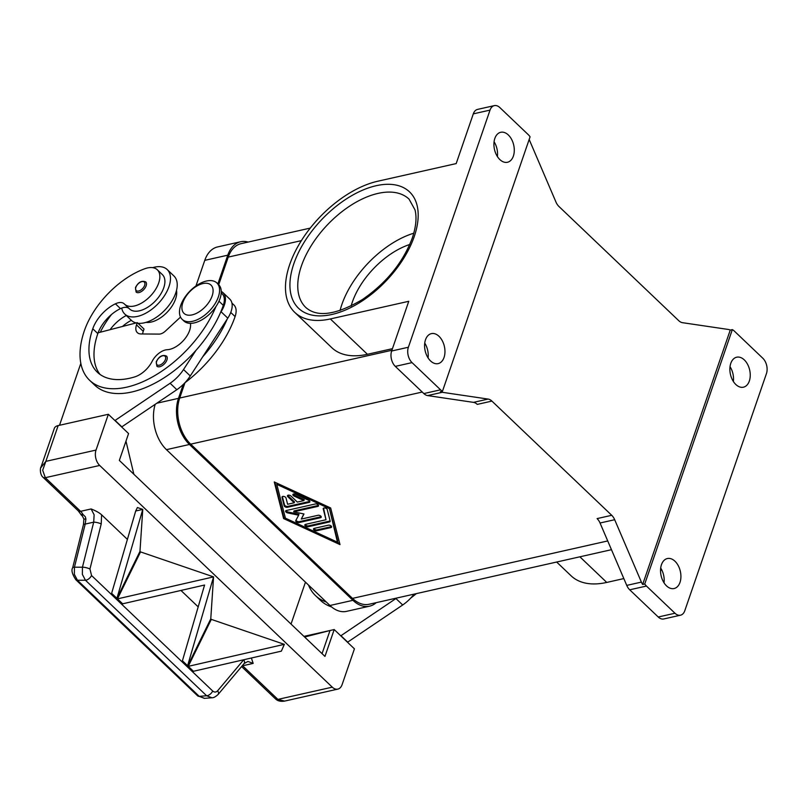 <?xml version="1.0" encoding="UTF-8"?>
<svg xmlns="http://www.w3.org/2000/svg" width="807" height="807" viewBox="0 0 807 807"><rect width="100%" height="100%" fill="white"/><g stroke="black" fill="none" stroke-linecap="round" stroke-linejoin="round"><path stroke-width="1.21" d="M206.461 281.028A25.148 13.901 -46.4 0 0 184.178 298.318A25.148 13.901 -46.4 0 0 182.18 319.36A25.148 13.901 -46.4 0 0 192.601 321.297A25.148 13.901 -46.4 0 0 214.884 304.007A25.148 13.901 -46.4 0 0 216.881 282.954A25.148 13.901 -46.4 0 0 206.461 281.028M202.9 283.57A19.56 10.814 -46.4 0 0 182.866 302.524A19.56 10.814 -46.4 0 0 192.116 314.891A19.56 10.814 -46.4 0 0 212.14 295.937A19.56 10.814 -46.4 0 0 202.9 283.57M182.18 319.36L183.865 320.974A25.148 13.901 -46.4 0 0 194.285 322.901A25.148 13.901 -46.4 0 0 216.569 305.611A25.148 13.901 -46.4 0 0 218.566 284.568L216.881 282.954M190.422 323.345A19.56 10.814 133.6 0 1 183.764 340.14A19.56 10.814 133.6 0 1 167.231 349.713A13.971 7.727 -46.4 0 0 152.15 361.324A19.56 10.814 133.6 0 1 134.618 376.94A78.239 43.245 133.6 0 1 97.344 372.219A78.239 43.245 133.6 0 1 92.775 328.772A27.942 15.444 133.6 0 1 115.421 303.805A13.971 7.727 133.6 0 1 124.187 303.815A13.971 7.727 133.6 0 1 124.318 303.946A23.746 13.134 -46.4 0 0 124.54 304.158A23.746 13.134 -46.4 0 0 136.968 305.228A23.746 13.134 -46.4 0 0 156.255 288.281A23.746 13.134 -46.4 0 0 157.315 269.78A23.746 13.134 -46.4 0 0 144.877 268.721A66.093 36.537 -46.4 0 0 84.402 330.648A89.416 49.429 -46.4 0 0 89.638 380.309A89.416 49.429 -46.4 0 0 154.5 375.759A89.416 49.429 -46.4 0 0 215.953 306.549M129.372 308.768A23.746 13.134 -46.4 0 0 129.594 308.98A23.746 13.134 -46.4 0 0 142.022 310.049A23.746 13.134 -46.4 0 0 161.309 293.102A23.746 13.134 -46.4 0 0 162.368 274.602L157.315 269.78M221.269 291.458A22.354 12.357 133.6 0 1 223.045 292.689A22.354 12.357 133.6 0 1 221.047 311.734L220.493 312.591A89.416 49.429 -46.4 0 0 223.307 305.339A20.952 11.58 -46.4 0 0 222.076 293.708A20.952 11.58 -46.4 0 0 221.885 293.526M146.037 322.356A23.746 13.134 -46.4 0 0 153.824 321.287A23.746 13.134 -46.4 0 0 176.511 290.389M184.924 382.76A89.416 49.429 -46.4 0 0 235.099 316.586A20.952 11.58 -46.4 0 0 233.879 304.945A20.952 11.58 -46.4 0 0 233.677 304.774M152.664 267.652A30.737 16.987 133.6 0 1 154.45 267.188A30.737 16.987 133.6 0 1 167.19 269.548A30.737 16.987 133.6 0 1 164.739 295.271A30.737 16.987 133.6 0 1 137.503 316.405A30.737 16.987 133.6 0 1 124.772 314.044L131.511 320.47A30.737 16.987 -46.4 0 0 136.121 322.941M137.947 323.274A30.737 16.987 -46.4 0 0 144.251 322.83A30.737 16.987 -46.4 0 0 171.488 301.697A30.737 16.987 -46.4 0 0 173.929 275.974L167.19 269.548M124.772 314.044A30.737 16.987 133.6 0 1 121.726 308.092A13.971 7.727 133.6 0 1 129.029 308.445M145.744 281.915A6.981 3.864 133.6 0 1 146.148 285.799A6.981 3.864 133.6 0 1 141.407 291.529A6.981 3.864 133.6 0 1 136.101 292.023L135.475 287.595C138.249 282.168 141.679 280.271 145.744 281.915M166.504 356.079A6.981 3.864 133.6 0 1 166.918 359.952A6.981 3.864 133.6 0 1 162.167 365.692A6.981 3.864 133.6 0 1 156.871 366.186L156.235 361.758C159.019 356.331 162.439 354.434 166.504 356.079M204.655 698.348L197.624 695.816A5.588 3.087 -46.4 0 0 197.624 695.826A5.588 3.087 -46.4 0 0 199.238 696.35L77.432 580.243L74.365 574.413L74.436 567.21L85.209 524.076L85.895 519.042L85.36 516.793L82.879 514.362A11.177 7.172 77.3 0 0 80.589 511.315L45.313 477.694L42.67 470.249L45.838 461.372L40.804 467.757M284.8 701.051L337.81 689.117A11.177 7.172 -102.7 0 0 337.941 689.087A11.177 7.172 -102.7 0 0 342.097 684.639L354.424 648.848L334.199 629.561L324.959 656.414L119.335 460.414L128.575 433.561L108.35 414.284L58.165 425.582A11.177 5.942 -161 0 0 54.331 428.366L41.006 467.082M89.95 569.006A5.588 1.443 14 0 0 86.238 567.704A5.588 1.443 14 0 0 82.445 567.21L74.436 567.21A5.588 1.443 -166 0 0 72.66 567.805L83.444 524.661A5.588 1.443 -166 0 1 85.209 524.076L93.703 522.159L82.445 567.21L82.375 574.413L85.451 580.243A5.588 3.087 -46.4 0 0 88.831 578.801A5.588 3.087 -46.4 0 0 91.544 575.522L89.95 569.006L101.218 523.955A5.588 1.443 -166 0 0 97.496 522.654A5.588 1.443 -166 0 0 93.703 522.159L94.126 514.816L91.12 508.955L80.589 511.315A5.588 3.087 133.6 0 1 78.279 510.892L43.003 477.26A5.588 3.087 133.6 0 0 45.313 477.694L99.685 465.457A11.177 7.172 -102.7 0 1 95.821 458.285A11.177 7.172 -102.7 0 1 96.023 450.074L45.838 461.372L58.165 425.582M197.624 695.826L75.818 579.719A5.588 3.087 133.6 0 1 75.818 579.708A5.588 3.087 133.6 0 0 77.432 580.243L85.451 580.243L206.632 695.755L211.918 697.762L204.393 698.368L199.238 696.35L206.632 695.755A5.588 3.087 -46.4 0 0 210.012 694.302A5.588 3.087 -46.4 0 0 212.725 691.034L91.544 575.522M217.94 694.635A5.588 3.016 -139.9 0 0 218.082 694.484C215.6 696.794 213.542 697.884 211.918 697.762L212.08 697.742M217.658 690.742A5.588 3.016 -139.9 0 1 218.445 693.727A5.588 3.016 -139.9 0 1 218.092 694.484L244.138 663.536A5.588 3.016 -139.9 0 0 244.138 663.525A5.588 3.016 -139.9 0 0 244.501 662.779A5.588 3.016 -139.9 0 0 243.714 659.783L217.658 690.742C216.094 692.366 214.45 692.467 212.725 691.034M244.138 663.525L247.961 661.447L253.156 663.404L251.391 658.008M85.895 519.042L83.888 519.032L83.444 524.661A5.588 1.443 -166 0 0 83.434 524.721M72.65 567.856A5.588 1.443 -166 0 0 72.65 567.866A5.588 1.443 -166 0 1 72.66 567.805C71.137 570.206 72.186 574.17 75.818 579.708A5.588 3.087 133.6 0 1 75.727 579.618M494.832 138.441A15.363 9.855 -102.7 0 1 500.723 132.287A15.363 9.855 -102.7 0 1 511.628 139.419A15.363 9.855 -102.7 0 1 513.363 156.114A15.363 9.855 -102.7 0 1 507.472 162.268A15.363 9.855 -102.7 0 1 496.567 155.136A15.363 9.855 -102.7 0 1 494.832 138.441M497.394 156.558A15.363 9.855 77.3 0 0 494.066 141.76M749.33 381.035A15.363 9.855 -102.7 0 1 743.429 387.189A15.363 9.855 -102.7 0 1 732.534 380.057A15.363 9.855 -102.7 0 1 730.789 363.362A15.363 9.855 -102.7 0 1 736.68 357.208A15.363 9.855 -102.7 0 1 747.585 364.34A15.363 9.855 -102.7 0 1 749.33 381.035M425.501 339.787A15.363 9.855 -102.7 0 1 431.392 333.624A15.363 9.855 -102.7 0 1 442.297 340.756A15.363 9.855 -102.7 0 1 444.042 357.461A15.363 9.855 -102.7 0 1 438.14 363.614A15.363 9.855 -102.7 0 1 427.246 356.482A15.363 9.855 -102.7 0 1 425.501 339.787M428.073 357.905A15.363 9.855 77.3 0 0 424.744 343.106M679.998 582.382A15.363 9.855 -102.7 0 1 674.107 588.535A15.363 9.855 -102.7 0 1 663.203 581.403A15.363 9.855 -102.7 0 1 661.458 564.708A15.363 9.855 -102.7 0 1 667.359 558.545A15.363 9.855 -102.7 0 1 678.263 565.677A15.363 9.855 -102.7 0 1 679.998 582.382M391.647 351.005L408.766 301.293L330.345 318.947A86.006 47.542 133.6 0 1 294.716 312.339A86.006 47.542 133.6 0 1 301.546 240.355A86.006 47.542 133.6 0 1 377.767 181.232L456.187 163.579L473.305 113.868L490.031 110.105A11.177 7.172 -102.7 0 1 494.187 105.656A11.177 7.172 -102.7 0 1 494.318 105.626A11.177 7.172 -102.7 0 1 499.856 107.583L528.393 134.779A11.177 7.172 -102.7 0 1 530.028 136.746A11.177 7.172 -102.7 0 1 530.078 136.827L442.488 391.203A11.177 7.172 -102.7 0 1 442.428 391.173A11.177 7.172 -102.7 0 1 440.572 389.811L412.044 362.615A11.177 7.172 -102.7 0 1 408.181 355.453A11.177 7.172 -102.7 0 1 408.382 347.242L391.647 351.005A11.177 7.172 77.3 0 0 391.445 359.216A11.177 7.172 77.3 0 0 395.309 366.378L412.044 362.615M477.724 109.359A11.177 7.172 77.3 0 0 477.593 109.389A11.177 7.172 77.3 0 0 477.462 109.419A11.177 7.172 77.3 0 0 473.305 113.868M629.712 589.806L646.437 586.043A11.177 7.172 -102.7 0 1 644.803 584.076A11.177 7.172 -102.7 0 1 644.743 583.996L642.654 584.46A11.177 7.172 -102.7 0 1 641.394 582.099L614.682 519.718A11.177 7.172 77.3 0 0 613.36 517.267A11.177 7.172 77.3 0 0 611.726 515.3L597.089 518.598A11.177 7.172 -102.7 0 1 598.723 520.565A11.177 7.172 -102.7 0 1 600.045 523.007L626.746 585.398A11.177 7.172 77.3 0 0 628.068 587.839A11.177 7.172 77.3 0 0 629.712 589.806L658.24 617.002A11.177 7.172 77.3 0 0 663.778 618.959A11.177 7.172 77.3 0 0 663.909 618.929M473.477 402.37A11.177 7.172 -102.7 0 1 475.414 403.026A11.177 7.172 -102.7 0 1 477.27 404.388L491.907 401.089A11.177 7.172 77.3 0 0 490.051 399.727A11.177 7.172 77.3 0 0 488.124 399.072L473.477 402.37L427.629 395.591L442.266 392.293A11.177 7.172 -102.7 0 1 440.4 391.677L442.488 391.203M440.572 389.811L423.846 393.574A11.177 7.172 77.3 0 0 425.692 394.936A11.177 7.172 77.3 0 0 427.629 395.591M642.654 584.46L730.244 330.083L732.332 329.619A11.177 7.172 -102.7 0 1 732.403 329.649A11.177 7.172 -102.7 0 1 734.249 331.011L762.786 358.207A11.177 7.172 -102.7 0 1 766.65 365.369A11.177 7.172 -102.7 0 1 766.448 373.58L684.79 610.717A11.177 7.172 -102.7 0 1 680.644 615.166A11.177 7.172 -102.7 0 1 680.503 615.196A11.177 7.172 -102.7 0 1 674.975 613.239L658.24 617.002M529.17 139.47A11.177 7.172 -102.7 0 1 529.251 139.661L555.962 202.043A11.177 7.172 77.3 0 0 557.284 204.494A11.177 7.172 77.3 0 0 558.918 206.461L678.737 320.672A11.177 7.172 77.3 0 0 680.594 322.033A11.177 7.172 77.3 0 0 682.52 322.689L728.378 329.468A11.177 7.172 -102.7 0 1 730.244 330.083M661.831 570.035L660.54 570.317M623.831 578.579L606.753 582.432A86.006 47.542 133.6 0 1 571.124 575.825L556.659 562.035M413.799 233.203A74.829 41.359 -46.4 0 0 340.05 310.574M490.031 110.105L408.382 347.242M409.774 244.481A60.858 33.642 -46.4 0 0 351.126 306.014M442.266 392.293L488.124 399.072M491.907 401.089L611.726 515.3M664.03 582.825A15.363 9.855 77.3 0 0 660.701 568.027M646.437 586.043L674.975 613.239M733.361 381.479A15.363 9.855 77.3 0 0 730.032 366.681M423.846 393.574L395.309 366.378M184.974 382.72L179.699 398.033A33.531 21.507 77.3 0 0 190.684 444.163L352.488 598.391A33.531 21.507 77.3 0 0 369.092 604.261L611.464 549.698M330.658 507.976L339.999 544.604L283.61 518.568L274.269 481.95L330.658 507.976M392.464 348.654L367.427 354.293A86.006 47.542 133.6 0 1 331.798 347.686L294.716 312.339M310.251 228.099L241.091 243.664A33.531 21.507 77.3 0 0 228.23 257.1L218.717 284.72M732.332 329.619L644.743 583.996M217.88 283.913L227.776 255.173A33.531 21.507 -102.7 0 1 240.637 241.747A33.531 21.507 -102.7 0 1 248.163 242.07M376.213 602.658A33.531 21.507 -102.7 0 1 369.545 606.178A33.531 21.507 -102.7 0 1 352.941 600.317L189.453 444.475A33.531 21.507 -102.7 0 1 178.478 398.355L183.26 384.455M155.196 404.357A33.531 21.507 77.3 0 0 166.454 449.66L329.942 605.492A33.531 21.507 77.3 0 0 346.546 611.363L369.545 606.178M240.637 241.747L217.628 246.922A33.531 21.507 77.3 0 0 204.766 260.358L195.95 285.96M282.359 496.567L284.488 504.889A2.098 1.12 -161 0 0 287.736 506.393L309.454 501.5A2.098 1.12 -161 0 0 309.827 501.359M309.142 502.398L287.433 507.28A2.098 1.12 19 0 1 284.175 505.787L282.026 497.334A2.098 1.12 19 0 1 282.026 496.941A2.098 1.12 19 0 1 284.034 496.476A2.098 1.12 19 0 1 286.001 497.919L287.615 504.264L294.192 502.781L287.867 496.759A2.098 1.12 19 0 1 287.453 495.72A2.098 1.12 19 0 1 288.946 495.165A2.098 1.12 19 0 1 291.004 496.053L297.329 502.075L303.896 500.602L294.141 496.093A2.098 1.12 19 0 1 292.88 494.499A2.098 1.12 19 0 1 295.594 494.277L308.607 500.279A2.098 1.12 19 0 1 309.858 501.873A2.098 1.12 19 0 1 309.142 502.398L309.454 501.5M293.223 494.116A2.098 1.12 -161 0 0 294.444 495.195L304.209 499.704L303.896 500.602M287.796 495.337A2.098 1.12 -161 0 0 288.18 495.861L294.494 501.893L294.192 502.781M316.768 530.764A2.098 1.12 19 0 1 314.468 530.31A2.098 1.12 19 0 1 313.52 528.878A2.098 1.12 19 0 1 314.236 528.363L328.348 525.186A2.098 1.12 19 0 1 330.638 525.639A2.098 1.12 19 0 1 331.596 527.072A2.098 1.12 19 0 1 330.88 527.596L316.768 530.764L317.07 529.876L331.183 526.699A2.098 1.12 -161 0 0 331.556 526.557M313.862 528.494A2.098 1.12 -161 0 0 317.07 529.876M337.467 542.193L337.78 541.295L329.155 507.492L277.104 483.464L276.801 484.361L285.416 518.165L337.467 542.193L329.155 507.492M328.853 508.39L276.801 484.361M274.874 482.223L283.913 517.68L339.707 543.424M283.61 518.568L283.913 517.68M305.187 524.489A2.098 1.12 -161 0 0 308.395 525.871L329.75 521.06A2.098 1.12 -161 0 0 330.134 520.918M329.438 521.958L308.092 526.759A2.098 1.12 19 0 1 305.792 526.305A2.098 1.12 19 0 1 304.844 524.873A2.098 1.12 19 0 1 305.56 524.348L326.008 519.748L323.244 508.904A2.098 1.12 19 0 1 323.244 508.521A2.098 1.12 19 0 1 325.251 508.047A2.098 1.12 19 0 1 327.218 509.499L330.164 521.05A2.098 1.12 19 0 1 330.154 521.433A2.098 1.12 19 0 1 329.438 521.958L329.75 521.06M323.577 508.138L326.008 519.748M293.708 511.83L303.997 513.978L301.293 519.062L317.978 515.3A2.098 1.12 19 0 1 320.278 515.754A2.098 1.12 19 0 1 321.226 517.186A2.098 1.12 19 0 1 320.51 517.711L298.983 522.563A2.098 1.12 19 0 1 296.683 522.099A2.098 1.12 19 0 1 295.735 520.666A2.098 1.12 19 0 1 295.776 520.586L298.651 515.189L287.706 512.899A2.098 1.12 19 0 1 285.628 511.033A2.098 1.12 19 0 1 286.344 510.508L315.295 503.992A2.098 1.12 19 0 1 317.585 504.446A2.098 1.12 19 0 1 318.533 505.878A2.098 1.12 19 0 1 317.817 506.403L293.708 511.83L294.02 510.932L318.129 505.505A2.098 1.12 -161 0 0 318.503 505.364M285.96 510.649A2.098 1.12 -161 0 0 288.018 512.001L298.953 514.291L298.651 515.189M296.028 520.112A2.098 1.12 -161 0 0 297.258 521.352A2.098 1.12 -161 0 0 299.286 521.665L320.823 516.813A2.098 1.12 -161 0 0 321.196 516.672M301.293 519.062L303.846 513.948M275.399 698.751A5.588 3.087 -46.4 0 0 275.58 698.963C277.759 701.021 280.775 701.727 284.629 701.081L277.901 699.397L242.625 665.775A11.177 7.172 77.3 0 0 242.413 665.583M78.087 510.68A5.588 3.087 133.6 0 0 78.279 510.892L80.67 514.099A5.588 1.755 -28.8 0 0 82.879 514.362A5.588 0.646 125.8 0 0 82.304 515.935A5.588 0.646 125.8 0 0 82.324 515.945L83.888 519.032M337.81 689.117A11.177 7.172 -102.7 0 1 332.272 687.161L277.901 699.397A5.588 3.087 -46.4 0 1 275.591 698.973A5.588 3.087 -46.4 0 0 275.591 698.973L241.586 666.562M142.768 509.419L139.974 551.383L116.571 599.056L111.396 594.123L135.697 511.002L142.768 509.419L116.924 598.35L116.571 599.056L111.396 594.123L111.739 593.407L116.924 598.35M213.562 576.894L187.365 666.532L182.18 661.599L204.575 585.035L122.654 603.807L122.301 604.524L117.126 599.581L117.469 598.875L213.562 576.894L210.768 618.868L187.365 666.532L182.18 661.599L182.533 660.883L187.708 665.825M117.469 598.875L122.654 603.807L122.301 604.524L117.126 599.581L140.529 551.907L213.522 576.864M188.263 666.35L284.316 644.339L281.371 651.138L193.438 671.283L193.095 671.999L187.91 667.056L188.263 666.35L193.438 671.283L193.095 671.999L187.91 667.056L211.313 619.383L284.316 644.339M281.371 651.138L284.346 644.369M142.738 509.388L137.402 507.532L135.697 511.002M210.768 618.868L211.313 619.383M180.96 590.452L198.219 606.904M139.974 551.383L140.529 551.907M91.12 508.955C95.872 510.811 99.362 512.768 101.601 514.805L127.435 539.429M99.685 465.457L332.272 687.161M108.35 414.284L96.023 450.074M125.973 441.126L133.861 474.254M121.655 426.974L176.844 389.69A27.942 15.444 -46.4 0 0 190.27 375.961L202.728 356.775A89.416 49.429 -46.4 0 0 227.241 319.017L202.728 356.775M334.199 629.561L330.013 630.509L322.054 653.64M304.622 637.026L330.013 630.509L303.936 636.38M414.082 594.134A27.942 15.444 133.6 0 1 402.693 604.978L347.504 642.251M340.766 635.825L395.944 598.542A27.942 15.444 -46.4 0 0 396.661 598.058M341.018 635.765L347.756 642.19M305.46 582.16L291.024 624.073M308.526 585.085A89.416 49.429 -46.4 0 0 315.476 595.586L320.54 600.408A89.416 49.429 -46.4 0 0 331.536 606.914M315.476 595.586A89.416 49.429 -46.4 0 0 326.31 602.032M410.773 598.037A89.416 49.429 -46.4 0 0 416.351 593.619M89.638 380.309L94.691 385.131A89.416 49.429 -46.4 0 0 195.98 350.349L183.532 369.535A27.942 15.444 133.6 0 1 170.106 383.264L114.917 420.548M59.506 425.279L80.821 363.362M100.048 374.438A78.239 43.245 133.6 0 1 97.829 333.584A27.942 15.444 133.6 0 1 98.111 332.787L137.281 322.639L136.514 324.878A13.971 7.727 -46.4 0 0 137.331 332.635A13.971 7.727 -46.4 0 0 140.993 333.957L159.12 334.098A8.383 4.63 -46.4 0 0 165.405 331.092L180.516 317.08M227.241 319.017L227.796 318.16A22.354 12.357 -46.4 0 0 229.783 299.115L223.045 292.689M121.907 426.913L115.169 420.487M142.637 333.967A13.971 7.727 133.6 0 1 143.253 331.304L144.029 329.064L137.281 322.639M195.98 350.349A89.416 49.429 -46.4 0 0 220.493 312.591M98.111 332.787A27.942 15.444 133.6 0 1 120.475 308.627A13.971 7.727 133.6 0 1 121.726 308.092M110.095 329.69A27.942 15.444 133.6 0 1 126.306 315.507M122.452 326.482A27.942 15.444 133.6 0 1 131.359 320.318M111.497 314.518A66.093 36.537 -46.4 0 0 100.27 332.232M325.836 631.447L304.511 636.925M218.969 301.203L223.307 305.339M230.752 312.45L235.099 316.586M141.871 281.633A5.871 3.248 -46.4 0 0 135.858 287.322A5.871 3.248 -46.4 0 0 138.633 291.024A5.871 3.248 -46.4 0 0 144.645 285.345A5.871 3.248 -46.4 0 0 141.871 281.633M162.631 355.796A5.871 3.248 -46.4 0 0 156.619 361.475A5.871 3.248 -46.4 0 0 159.393 365.188A5.871 3.248 -46.4 0 0 165.405 359.498A5.871 3.248 -46.4 0 0 162.631 355.796M600.045 523.007L614.682 519.718M641.394 582.099L626.746 585.398M378.059 193.398A74.829 41.359 133.6 0 1 409.058 199.137L415.01 209.881C416.926 217.466 416.029 226.817 412.327 237.934C403.117 262.406 386.462 282.954 362.343 299.579C336.105 315.012 317.262 317.635 305.792 307.467A74.829 41.359 133.6 0 1 301.425 265.907A74.829 41.359 133.6 0 1 378.059 193.398M414.243 236.542A80.418 44.456 -46.4 0 0 376.223 185.701A80.418 44.456 -46.4 0 0 293.869 263.637A80.418 44.456 -46.4 0 0 331.889 314.478A80.418 44.456 -46.4 0 0 414.243 236.542M422.232 392.041L190.684 444.163M607.721 540.942L352.488 598.391M606.753 582.432L579.88 556.81M330.345 318.947L367.427 354.293M301.374 240.637L228.23 257.1M391.909 350.268L179.699 398.033M329.942 605.492L352.941 600.317M166.454 449.66L189.453 444.475M156.891 403.207L178.478 398.355M204.766 260.358L227.776 255.173M287.433 507.28L287.736 506.393M294.141 496.093L294.444 495.195M287.867 496.759L288.18 495.861M282.026 497.334L282.258 496.638M284.175 505.787L284.488 504.889M330.88 527.596L331.183 526.699M308.092 526.759L308.395 525.871M323.244 508.904L323.476 508.208M317.817 506.403L318.129 505.505M287.706 512.899L288.018 512.001M298.983 522.563L299.286 521.665M320.51 517.711L320.823 516.813M242.191 665.846A5.588 3.087 -46.4 0 0 242.625 665.775L253.156 663.404M101.218 523.955L101.601 514.805M395.944 598.542L402.693 604.978M190.27 375.961L183.532 369.535M227.796 318.16L221.047 311.734M176.844 389.69L170.106 383.264M143.253 331.304L136.514 324.878M92.775 328.772L97.829 333.584M115.421 303.805L120.475 308.627M124.54 304.158L129.594 308.98M221.239 292.901L222.076 293.708M231.932 303.099L233.879 304.945M494.318 105.626L477.593 109.389M680.503 615.196L663.778 618.959M42.993 477.26C39.704 474.486 40.148 467.576 41.016 467.051M80.67 514.099A5.588 5.588 0 0 0 82.304 515.935"/></g></svg>
